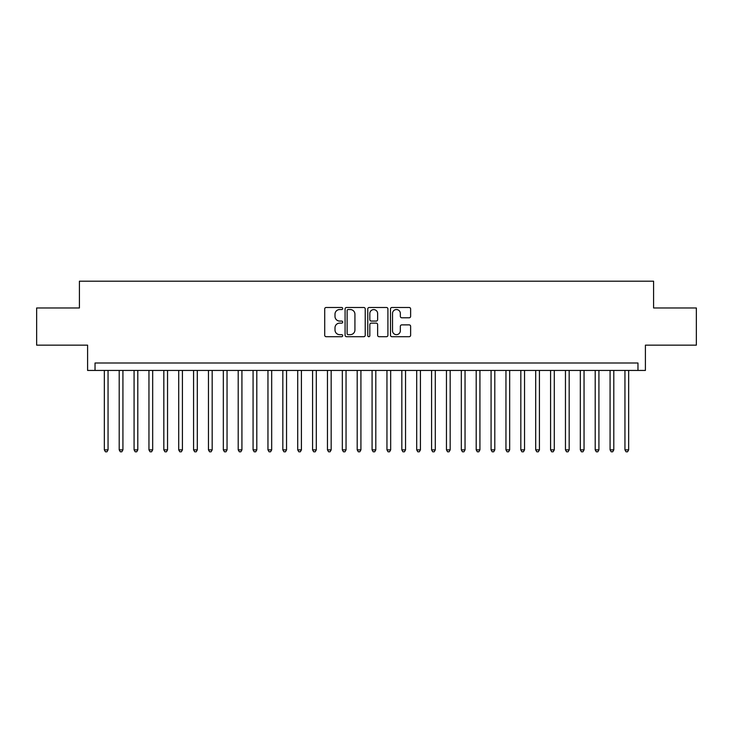 <?xml version="1.0" encoding="UTF-8"?>
<svg xmlns="http://www.w3.org/2000/svg" width="733" height="733" viewBox="0 0 733 733"><rect width="100%" height="100%" fill="white"/><g stroke="black" fill="none" stroke-linecap="round" stroke-linejoin="round"><path stroke-width="1.1" d="M342.705 308.52A1.026 1.026 0 0 0 341.679 307.494L326.167 307.494A1.457 1.457 0 0 0 324.71 308.959L324.71 335.238A1.457 1.457 0 0 0 326.167 336.704L341.679 336.704A1.026 1.026 0 0 0 342.705 335.677A1.026 1.026 0 0 0 341.679 334.651L339.672 334.651A4.673 4.673 0 0 1 334.999 329.987L334.999 327.788A4.673 4.673 0 0 1 339.672 323.125L341.679 323.125A1.026 1.026 0 0 0 342.705 322.099A1.026 1.026 0 0 0 341.679 321.072L339.672 321.072A4.673 4.673 0 0 1 334.999 316.409L334.999 314.21A4.673 4.673 0 0 1 339.672 309.546L341.679 309.546A1.026 1.026 0 0 0 342.705 308.52M409.17 317.792A1.457 1.457 0 0 0 410.627 316.335L410.627 308.959A1.457 1.457 0 0 0 409.17 307.494L391.944 307.494A1.457 1.457 0 0 0 390.478 308.959L390.478 335.238A1.457 1.457 0 0 0 391.944 336.704L409.17 336.704A1.457 1.457 0 0 0 410.627 335.238L410.627 326.332A1.457 1.457 0 0 0 409.17 324.875L401.794 324.875A1.457 1.457 0 0 0 400.337 326.332L400.337 330.748A3.903 3.903 0 0 1 396.434 334.651A3.903 3.903 0 0 1 392.522 330.748L392.522 313.449A3.903 3.903 0 0 1 396.434 309.546A3.903 3.903 0 0 1 400.337 313.449L400.337 316.335A1.457 1.457 0 0 0 401.794 317.792L409.17 317.792M637.967 370.44L645.406 370.44L645.406 345.151L696.35 345.151L696.35 307.97L653.589 307.97L653.589 281.197L79.411 281.197L79.411 307.97L36.65 307.97L36.65 345.151L87.593 345.151L87.593 370.44L637.967 370.44L637.967 363L95.033 363L95.033 370.44M365.226 308.959A1.457 1.457 0 0 0 363.76 307.494L346.535 307.494A1.457 1.457 0 0 0 345.078 308.959L345.078 335.238A1.457 1.457 0 0 0 346.535 336.704L363.76 336.704A1.457 1.457 0 0 0 365.226 335.238L365.226 308.959M369.24 307.494L386.465 307.494A1.457 1.457 0 0 1 387.922 308.959L387.922 335.238A1.457 1.457 0 0 1 386.465 336.704L379.089 336.704A1.457 1.457 0 0 1 377.632 335.238L377.632 324.582A1.457 1.457 0 0 0 376.176 323.125L371.283 323.125A1.457 1.457 0 0 0 369.826 324.582L369.826 335.677A1.026 1.026 0 0 1 368.8 336.704A1.026 1.026 0 0 1 367.774 335.677L367.774 308.959A1.457 1.457 0 0 1 369.24 307.494M348.138 309.546A1.026 1.026 0 0 0 347.121 310.563L347.121 333.634A1.026 1.026 0 0 0 348.138 334.651L350.255 334.651A4.673 4.673 0 0 0 354.928 329.987L354.928 314.21A4.673 4.673 0 0 0 350.255 309.546L348.138 309.546M377.632 313.522A3.903 3.903 0 0 0 373.729 309.619A3.903 3.903 0 0 0 369.826 313.522L369.826 319.615A1.457 1.457 0 0 0 371.283 321.072L376.176 321.072A1.457 1.457 0 0 0 377.632 319.615L377.632 313.522M104.333 370.44L104.333 449.87L108.053 449.87L108.053 370.44M108.053 449.87L106.936 451.803L105.442 451.803L104.333 449.87M119.204 370.44L119.204 449.87L122.924 449.87L122.924 370.44M122.924 449.87L121.806 451.803L120.322 451.803L119.204 449.87M134.084 370.44L134.084 449.87L137.795 449.87L137.795 370.44M137.795 449.87L136.686 451.803L135.193 451.803L134.084 449.87M148.955 370.44L148.955 449.87L152.675 449.87L152.675 370.44M152.675 449.87L151.557 451.803L150.073 451.803L148.955 449.87M163.826 370.44L163.826 449.87L167.545 449.87L167.545 370.44M167.545 449.87L166.437 451.803L164.943 451.803L163.826 449.87M178.705 370.44L178.705 449.87L182.425 449.87L182.425 370.44M182.425 449.87L181.308 451.803L179.823 451.803L178.705 449.87M193.576 370.44L193.576 449.87L197.296 449.87L197.296 370.44M197.296 449.87L196.178 451.803L194.694 451.803L193.576 449.87M208.456 370.44L208.456 449.87L212.176 449.87L212.176 370.44M212.176 449.87L211.058 451.803L209.574 451.803L208.456 449.87M223.327 370.44L223.327 449.87L227.047 449.87L227.047 370.44M227.047 449.87L225.929 451.803L224.445 451.803L223.327 449.87M238.207 370.44L238.207 449.87L241.927 449.87L241.927 370.44M241.927 449.87L240.809 451.803L239.325 451.803L238.207 449.87M253.077 370.44L253.077 449.87L256.797 449.87L256.797 370.44M256.797 449.87L255.68 451.803L254.195 451.803L253.077 449.87M267.957 370.44L267.957 449.87L271.677 449.87L271.677 370.44M271.677 449.87L270.559 451.803L269.066 451.803L267.957 449.87M282.828 370.44L282.828 449.87L286.548 449.87L286.548 370.44M286.548 449.87L285.43 451.803L283.946 451.803L282.828 449.87M297.708 370.44L297.708 449.87L301.419 449.87L301.419 370.44M301.419 449.87L300.31 451.803L298.817 451.803L297.708 449.87M312.579 370.44L312.579 449.87L316.299 449.87L316.299 370.44M316.299 449.87L315.181 451.803L313.697 451.803L312.579 449.87M327.449 370.44L327.449 449.87L331.169 449.87L331.169 370.44M331.169 449.87L330.061 451.803L328.567 451.803L327.449 449.87M342.329 370.44L342.329 449.87L346.049 449.87L346.049 370.44M346.049 449.87L344.931 451.803L343.447 451.803L342.329 449.87M357.2 370.44L357.2 449.87L360.92 449.87L360.92 370.44M360.92 449.87L359.802 451.803L358.318 451.803L357.2 449.87M372.08 370.44L372.08 449.87L375.8 449.87L375.8 370.44M375.8 449.87L374.682 451.803L373.198 451.803L372.08 449.87M386.951 370.44L386.951 449.87L390.671 449.87L390.671 370.44M390.671 449.87L389.553 451.803L388.069 451.803L386.951 449.87M401.831 370.44L401.831 449.87L405.551 449.87L405.551 370.44M405.551 449.87L404.433 451.803L402.939 451.803L401.831 449.87M416.701 370.44L416.701 449.87L420.421 449.87L420.421 370.44M420.421 449.87L419.303 451.803L417.819 451.803L416.701 449.87M431.581 370.44L431.581 449.87L435.292 449.87L435.292 370.44M435.292 449.87L434.183 451.803L432.69 451.803L431.581 449.87M446.452 370.44L446.452 449.87L450.172 449.87L450.172 370.44M450.172 449.87L449.054 451.803L447.57 451.803L446.452 449.87M461.323 370.44L461.323 449.87L465.043 449.87L465.043 370.44M465.043 449.87L463.934 451.803L462.441 451.803L461.323 449.87M476.203 370.44L476.203 449.87L479.923 449.87L479.923 370.44M479.923 449.87L478.805 451.803L477.32 451.803L476.203 449.87M491.073 370.44L491.073 449.87L494.793 449.87L494.793 370.44M494.793 449.87L493.675 451.803L492.191 451.803L491.073 449.87M505.953 370.44L505.953 449.87L509.673 449.87L509.673 370.44M509.673 449.87L508.555 451.803L507.071 451.803L505.953 449.87M520.824 370.44L520.824 449.87L524.544 449.87L524.544 370.44M524.544 449.87L523.426 451.803L521.942 451.803L520.824 449.87M535.704 370.44L535.704 449.87L539.424 449.87L539.424 370.44M539.424 449.87L538.306 451.803L536.822 451.803L535.704 449.87M550.575 370.44L550.575 449.87L554.295 449.87L554.295 370.44M554.295 449.87L553.177 451.803L551.692 451.803L550.575 449.87M565.455 370.44L565.455 449.87L569.175 449.87L569.175 370.44M569.175 449.87L568.057 451.803L566.563 451.803L565.455 449.87M580.325 370.44L580.325 449.87L584.045 449.87L584.045 370.44M584.045 449.87L582.927 451.803L581.443 451.803L580.325 449.87M595.205 370.44L595.205 449.87L598.916 449.87L598.916 370.44M598.916 449.87L597.807 451.803L596.314 451.803L595.205 449.87M610.076 370.44L610.076 449.87L613.796 449.87L613.796 370.44M613.796 449.87L612.678 451.803L611.194 451.803L610.076 449.87M624.947 370.44L624.947 449.87L628.667 449.87L628.667 370.44M628.667 449.87L627.558 451.803L626.064 451.803L624.947 449.87"/></g></svg>
